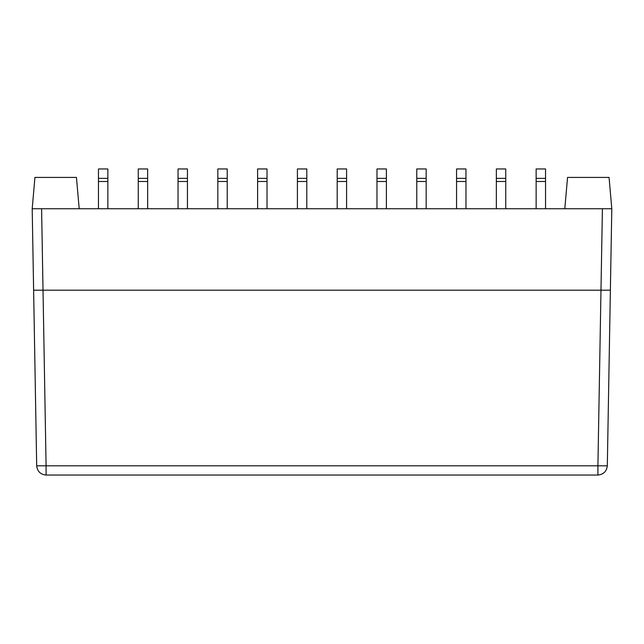 <?xml version="1.0" encoding="UTF-8"?>
<svg xmlns="http://www.w3.org/2000/svg" width="644" height="644" viewBox="0 0 644 644"><rect width="100%" height="100%" fill="white"/><g stroke="black" fill="none" stroke-linecap="round" stroke-linejoin="round"><path stroke-width="0.97" d="M32.2 208.745L611.8 208.745L602.406 208.745L600.981 290.203L610.375 290.203L611.8 208.745L609.063 177.414L567.549 177.414L609.063 177.414L611.8 208.745L610.375 290.203L600.981 290.203L597.914 465.813L46.086 465.813L46.086 475.047L597.914 475.047L46.086 475.047L46.086 465.813L36.684 465.813C37.36 471.392 40.492 474.475 46.086 475.047C40.492 474.475 37.36 471.392 36.684 465.813L46.086 465.813L41.594 208.745L32.2 208.745L33.625 290.203L43.019 290.203L46.086 465.813L597.914 465.813L597.914 475.047L597.914 465.813L607.316 465.813L597.914 465.813L600.981 290.203L33.625 290.203L36.684 465.813L32.2 208.745L34.937 177.414L32.2 208.745M597.914 475.047C603.509 474.475 606.64 471.392 607.316 465.813C606.64 471.392 603.509 474.475 597.914 475.047M607.316 465.813L610.375 290.203L607.316 465.813M79.196 208.745L76.451 177.414L34.937 177.414L76.451 177.414L79.196 208.745M567.549 177.414L564.804 208.745L567.549 177.414M43.019 290.203L600.981 290.203L602.406 208.745L41.594 208.745L43.019 290.203M98.46 208.745L98.46 168.953L98.46 208.745M107.862 168.953L107.862 208.745L107.862 181.487L98.46 181.487L107.862 181.487L107.862 178.356L98.46 178.356L107.862 178.356L107.862 168.953L98.46 168.953L107.862 168.953M178.042 208.745L178.042 168.953L178.042 208.745M187.436 168.953L187.436 208.745L187.436 181.487L178.042 181.487L187.436 181.487L187.436 178.356L178.042 178.356L187.436 178.356L187.436 168.953L178.042 168.953L187.436 168.953M257.616 208.745L257.616 168.953L257.616 208.745M267.019 168.953L267.019 208.745L267.019 181.487L257.616 181.487L267.019 181.487L267.019 178.356L257.616 178.356L267.019 178.356L267.019 168.953L257.616 168.953L267.019 168.953M337.198 208.745L337.198 168.953L337.198 208.745M346.593 168.953L346.593 208.745L346.593 181.487L337.198 181.487L346.593 181.487L346.593 178.356L337.198 178.356L346.593 178.356L346.593 168.953L337.198 168.953L346.593 168.953M416.773 208.745L416.773 168.953L416.773 208.745M426.175 168.953L426.175 208.745L426.175 181.487L416.773 181.487L426.175 181.487L426.175 178.356L416.773 178.356L426.175 178.356L426.175 168.953L416.773 168.953L426.175 168.953M496.347 208.745L496.347 168.953L496.347 208.745M505.749 168.953L505.749 208.745L505.749 181.487L496.347 181.487L505.749 181.487L505.749 178.356L496.347 178.356L505.749 178.356L505.749 168.953L496.347 168.953L505.749 168.953M536.138 208.745L536.138 168.953L536.138 208.745M545.54 168.953L545.54 208.745L545.54 181.487L536.138 181.487L545.54 181.487L545.54 178.356L536.138 178.356L545.54 178.356L545.54 168.953L536.138 168.953L545.54 168.953M456.564 208.745L456.564 168.953L456.564 208.745M465.958 168.953L465.958 208.745L465.958 181.487L456.564 181.487L465.958 181.487L465.958 178.356L456.564 178.356L465.958 178.356L465.958 168.953L456.564 168.953L465.958 168.953M376.982 208.745L376.982 168.953L376.982 208.745M386.384 168.953L386.384 208.745L386.384 181.487L376.982 181.487L386.384 181.487L386.384 178.356L376.982 178.356L386.384 178.356L386.384 168.953L376.982 168.953L386.384 168.953M297.407 208.745L297.407 168.953L297.407 208.745M306.802 168.953L306.802 208.745L306.802 181.487L297.407 181.487L306.802 181.487L306.802 178.356L297.407 178.356L306.802 178.356L306.802 168.953L297.407 168.953L306.802 168.953M217.825 208.745L217.825 168.953L217.825 208.745M227.227 168.953L227.227 208.745L227.227 181.487L217.825 181.487L227.227 181.487L227.227 178.356L217.825 178.356L227.227 178.356L227.227 168.953L217.825 168.953L227.227 168.953M138.251 208.745L138.251 168.953L138.251 208.745M147.653 168.953L147.653 208.745L147.653 181.487L138.251 181.487L147.653 181.487L147.653 178.356L138.251 178.356L147.653 178.356L147.653 168.953L138.251 168.953L147.653 168.953"/></g></svg>
